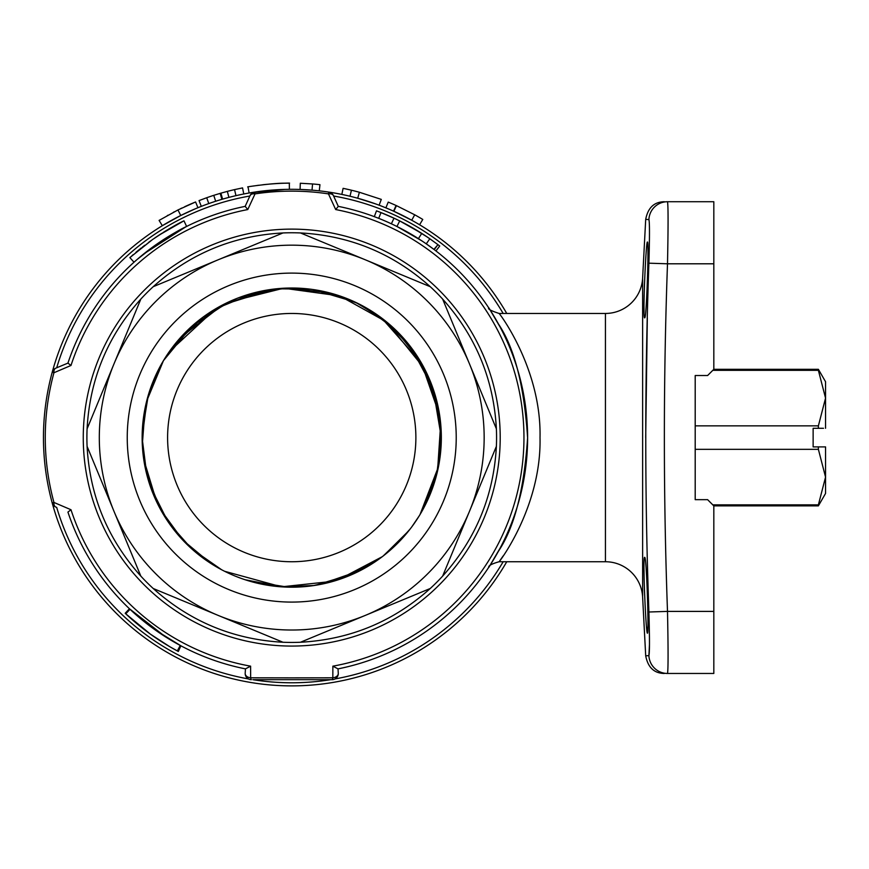 <?xml version="1.0" encoding="UTF-8"?>
<svg xmlns="http://www.w3.org/2000/svg" width="869" height="869" viewBox="0 0 869 869"><rect width="100%" height="100%" fill="white"/><g stroke="black" fill="none" stroke-linecap="round" stroke-linejoin="round"><path stroke-width="1.3" d="M281.654 189.518L262.275 191.071M260.483 191.289L259.864 191.365M269.347 184.087L271.715 183.891M273.909 183.728L275.223 183.641M280.024 183.37L285.651 183.174M153.411 246.546L152.683 247.068M152.368 247.307L150.489 248.686M185.608 226.95L143.83 253.867M143.048 254.498L141.897 255.432M153.02 246.829L153.889 246.199M154.519 245.742L155.736 244.884M150.359 241.093L148.849 242.19M158.94 235.195L183.674 220.976C176.668 224.169 166.283 230.361 152.531 239.551L129.861 257.604L151.391 240.355M137.074 259.505L156.094 244.623C169.498 235.673 179.611 229.644 186.455 226.527L162.199 240.474M175.125 232.566L176.787 231.632M174.886 232.707L170.932 235.01M170.291 235.39L167.934 236.835M166.978 237.422L165.794 238.16M170.465 228.091L169.574 228.601M177.515 224.159L183.978 220.824L186.607 226.451M153.802 636.543L158.288 639.573M180.252 645.461L177.319 650.924A242.082 242.082 0 0 1 125.755 613.818L150.467 634.185L135.51 622.519M134.576 621.726L133.641 620.922M132.121 619.597L131.415 618.978M131.295 618.88L130.589 618.25M174.321 649.295L178.319 651.468L180.893 645.797L177.971 651.283L177.319 650.924M162.362 642.213L163.883 643.158M166.316 644.657L169.216 646.384M170.205 646.96L172.844 648.47M178.319 651.468L169.574 646.59M168.032 645.678L166.24 644.602M164.567 643.581L161.373 641.583M155.04 637.39L153.607 636.401M712.808 504.856L818.381 504.856L825.55 477.103L825.55 493.462L818.381 505.877L713.818 505.877L713.818 673.464L667.501 673.464C663.319 673.464 663.319 673.464 667.501 673.464C668.261 669.836 668.261 649.143 667.501 611.396L713.818 611.396M818.381 504.856L818.381 505.877M819.348 446.905L825.55 446.905L818.381 446.905L818.381 449.338L695.2 449.338L695.2 499.664L695.2 375.527L695.2 425.853L818.381 425.853L818.381 428.287L823.519 428.287M818.381 446.905L813.134 446.905L813.134 428.287L818.381 428.287M713.818 263.796L667.501 263.796C668.261 226.136 668.261 205.442 667.501 201.727C663.319 201.727 663.319 201.727 667.501 201.727L713.818 201.727L713.818 369.314L818.381 369.314L818.381 370.335L712.808 370.335M440.355 454.661L441.333 437.596L436.727 474.409L420.031 514.535L434.044 483.707M440.192 419.195L429.329 378.884L408.669 344.309M354.986 302.032L313.112 289.54M277.178 288.714L241.028 296.861M201.771 318.087L182.816 335.054M424.517 506.497L437.15 472.693L441.322 438.823L437.77 405.16L425.636 370.9M424.583 368.825L386.651 321.975L339.822 295.949L283.631 288.226L228.265 302.14M195.786 322.833L171.693 348.339M421.986 364.024L419.043 359.038M439.573 460.418L440.409 420.998L431.024 383.023M440.8 450.153L441.333 437.596L433.131 388.747L413.948 351.337M439.725 415.784L421.432 363.046L381.697 318.087M380.752 317.381L355.323 302.195M345.623 298.045L313.709 289.627M282.827 288.269L266.348 290.181M264.524 290.496L242.201 296.448M233.837 299.664L202.716 317.381L173.735 345.656M420.324 514.035L424.452 506.627M441.083 446.221L441.333 437.596A149.587 149.587 0 0 1 291.734 587.194A149.587 149.587 0 0 1 142.147 437.596A149.587 149.587 0 0 1 291.734 288.008A149.587 149.587 0 0 1 441.333 437.596M441.322 435.956L441.115 429.677M441.104 429.373L439.66 415.317M439.573 414.73L426.592 372.855M425.81 371.248L423.399 366.588M401 335.434L390.778 325.495M386.911 322.193L381.969 318.282M367.413 308.56L358.691 303.824M301.38 288.312L291.571 288.008M282.316 288.302L239.42 297.448M219.879 306.399L208.495 313.307M197.556 321.367L182.186 335.738M168.358 353.01L163.448 360.657L146.97 399.914L142.147 437.596L146.665 401.13L163.448 360.657L148.121 395.732M419.347 359.538L395.015 329.384L367.218 308.441M284.934 288.16L249.783 294.004M190.593 327.374L182.436 335.467M436.39 475.701L440.148 456.344M411.895 348.491L386.314 321.704L358.386 303.672L329.492 292.853L288.008 288.052L255.497 292.462L215.642 308.799L169.336 351.597M431.415 491.137L420.031 514.535L437.531 471.096L440.681 423.648M228.047 302.238L191.593 326.472L163.448 360.657L146.742 400.783M431.426 491.115L436.249 476.234M439.855 458.506L441.061 446.612M440.192 419.227L433.609 390.159M439.214 462.656L440.811 425.169L433.131 388.78L411.146 347.491M409.125 344.874L383.794 319.683L356.453 302.727M310.396 289.171L276.418 288.79M273.55 289.116L222.649 304.91L180.6 337.465M174.669 344.472L165.718 356.985M420.031 514.535L438.497 466.566M144.004 461.135L153.183 494.005L169.194 523.399L191.538 548.676L219.27 568.467M245.08 579.732L281.849 586.857L314.328 585.478L347.046 576.592L378.612 559.375M384.304 555.117L404.161 536.282M167.206 520.488L170.324 524.985M146.72 400.859L145.123 407.898M145.101 407.974L142.31 444.722M142.32 444.961L143.743 459.429L156.626 501.804L163.307 514.318M145.883 470.813L147.741 478.146M158.647 505.91L161.786 511.7M167.771 521.335L173.431 529.156M236.14 576.473L240.278 578.059M279.905 586.716L286.824 587.107M322.323 584.033L334.337 580.992M385.043 554.52L398.111 542.777M406.171 533.946L408.43 531.198M158.669 369.249L155.475 375.875M145.09 408.061L143.352 418.565M142.885 452.434L143.689 459.06M185.032 542.441L209.625 562.645M248.947 580.937L287.878 587.14M387.574 552.456L407.539 532.295M411.928 526.668L419.162 515.958M143.418 457.072L150.131 485.814M150.467 486.792L167.608 521.085M192.223 549.284L221.617 569.738M224.604 571.281L281.502 586.836L333.468 581.252M145.753 470.238L153.411 494.57M170.367 525.05L176.092 532.491M277.624 586.521L285.347 587.053M320.813 584.337L335.217 580.731M147.176 399.11L142.147 437.596L146.97 399.914L163.448 360.657L148.327 395.037L142.255 431.784M145.503 469.119L157.626 503.868M161.601 511.385L182.132 539.399L206.018 560.19M315.045 585.358L354.519 573.377M383.772 555.53L408.788 530.742M142.147 438.139L146.752 474.431L160.135 508.734M160.928 510.168L182.838 540.16L210.798 563.405M286.162 587.086L310.776 585.978M312.883 585.684L335.336 580.698M338.519 579.688L382.23 556.714M383.153 556.008L406.703 533.305M506.757 561.743A248.284 248.284 0 0 1 52.205 372.258A248.284 248.284 0 0 0 506.757 561.743A248.284 248.284 0 0 1 52.205 502.934A6.202 6.202 0 0 0 55.801 507.04A6.202 3.845 -67.4 0 1 53.954 502.456L70.986 509.734A232.24 232.24 0 0 0 250.609 666.165L250.652 677.798L291.734 677.863L332.827 677.798L332.86 666.165A232.24 232.24 0 0 0 335.695 209.559L328.46 193.885A6.202 3.997 -24.3 0 1 333.457 195.666L338.291 206.366A235.868 235.868 0 0 1 338.019 668.88L338.291 673.464A6.202 6.202 0 0 1 332.077 679.677L252.846 679.677A245.177 245.177 0 0 0 330.622 679.677L332.077 679.677A6.202 6.202 0 0 0 338.291 673.464A6.202 4.356 0 0 1 332.827 677.798A6.202 1.032 90 0 1 332.077 679.677M349.99 196.242L351.445 190.213A254.498 254.498 0 0 0 343.103 188.345L341.843 194.417A248.284 248.284 0 0 0 328.732 192.082A248.284 248.284 0 0 1 506.757 313.459A248.284 248.284 0 0 0 419.586 224.756L422.779 219.444A254.498 254.498 0 0 0 414.719 214.795L396.427 205.638L393.874 211.297A248.284 248.284 0 0 1 411.721 220.226L393.874 211.297M396.427 205.638A254.498 254.498 0 0 0 388.226 202.108L385.879 207.854A248.284 248.284 0 0 0 371.943 202.629M642.625 278.156L642.625 597.036L645.7 655.823L648.904 655.606C649.664 653.021 649.664 638.487 648.904 612.004C644.722 495.754 644.722 379.481 648.904 263.188C649.664 236.77 649.664 222.236 648.904 219.585L645.7 219.368L642.625 278.156A37.248 37.248 0 0 1 605.432 313.459L499.099 313.459C499.425 313.188 541.561 369.043 540.018 437.607C541.561 506.16 499.469 561.906 499.099 561.743L605.432 561.743L605.432 313.459M642.625 597.036A37.248 37.248 0 0 0 605.432 561.743M167.598 437.596A124.148 124.148 0 0 1 291.734 313.459A124.148 124.148 0 0 1 415.882 437.596A124.148 124.148 0 0 1 291.734 561.743A124.148 124.148 0 0 1 167.598 437.596M127.243 437.596A164.491 164.491 0 0 1 291.734 273.105A164.491 164.491 0 0 1 456.225 437.596A164.491 164.491 0 0 1 291.734 602.087A164.491 164.491 0 0 1 127.243 437.596M647.427 242.071C646.015 239.735 642.452 320.129 644.646 317.804C646.623 320.172 649.056 239.768 647.427 242.071L647.166 242.799M644.646 557.398C642.452 555.095 646.025 635.5 647.427 633.121C649.056 635.445 646.623 555.03 644.646 557.398M385.879 207.854A248.284 248.284 0 0 1 393.548 211.145L396.09 205.486M375.582 203.9L357.724 198.241L359.375 192.255L381.306 199.392L379.123 205.193L377.048 204.432M312.547 183.956L312.036 190.148L300.087 189.453L300.294 183.25L312.547 183.956A254.498 254.498 0 0 1 319.955 184.673L319.271 190.843M300.489 642.245A204.834 204.834 0 0 1 282.979 642.245L153.216 588.498A204.834 204.834 0 0 1 140.832 576.114L87.085 446.351A204.834 204.834 0 0 1 87.085 428.841L140.832 299.077A204.834 204.834 0 0 1 153.216 286.694L218.097 259.82A192.418 192.418 0 0 1 365.371 259.82L430.253 286.694A204.834 204.834 0 0 1 442.636 299.077C475.777 336.031 493.69 379.286 496.384 428.841A204.834 204.834 0 0 1 496.384 446.351C493.69 495.917 475.777 539.171 442.636 576.114A204.834 204.834 0 0 1 430.253 588.498C393.309 621.639 350.055 639.551 300.489 642.245L365.371 615.371A192.418 192.418 0 0 1 113.958 363.959A192.418 192.418 0 0 1 218.097 259.82L282.979 232.946A204.834 204.834 0 0 1 300.489 232.946C350.055 235.64 393.309 253.552 430.253 286.694M300.489 232.946L365.371 259.82A192.418 192.418 0 0 1 469.51 363.959L496.384 428.841M442.636 299.077L469.51 363.959A192.418 192.418 0 0 1 469.51 511.233L442.636 576.114M496.384 446.351L469.51 511.233A192.418 192.418 0 0 1 365.371 615.371L430.253 588.498M282.979 642.245C233.424 639.551 190.17 621.639 153.216 588.498M140.832 576.114C107.691 539.171 89.779 495.917 87.085 446.351M87.085 428.841C89.779 379.286 107.691 336.031 140.832 299.077M153.216 286.694C190.17 253.552 233.424 235.64 282.979 232.946M664.296 201.727C654.129 201.89 647.937 207.767 645.7 219.368L648.904 219.585A18.618 18.607 90 0 1 667.501 201.727M647.318 317.804L645.7 437.596M649.48 644.266L648.904 655.606A18.618 18.607 90 0 0 667.501 673.464M647.644 655.682L646.178 655.78M644.038 312.319L643.972 305.258M643.972 305.084L644.135 295.015M644.385 286.781L644.646 279.927M645.45 263.557L645.83 257.409M647.427 633.121L646.482 626.527M644.646 595.308L644.418 589.312M644.125 579.927L643.972 568.511M499.718 560.874L503.194 555.888M334.217 197.35L333.62 196.025A245.177 245.177 0 0 1 503.162 313.459M248.425 678.928A245.177 245.177 0 0 1 56.702 507.409L55.801 507.04A6.202 6.202 0 0 1 52.205 502.934L53.954 502.456A246.47 246.47 0 0 1 53.954 372.736A6.202 3.845 -112.6 0 1 55.801 368.163L67.934 363.112A235.868 235.868 0 0 1 245.177 206.366L249.848 196.025A245.177 245.177 0 0 0 56.702 367.783L55.801 368.163A6.202 6.202 0 0 0 52.205 372.258A248.284 248.284 0 0 1 506.757 313.459M246.003 676.549L245.373 675.017M330.622 679.677L252.846 679.677M435.934 250.935L439.725 246.025L437.954 244.667L434.207 249.609C415.838 235.716 395.873 224.734 374.311 216.653L376.483 210.841L381.002 212.579A242.082 242.082 0 0 1 429.807 238.758L421.747 233.392L418.413 238.627M437.954 244.667L433.913 249.392L426.266 243.852L429.807 238.758L427.809 237.389M499.849 548.6C485.804 572.497 485.315 573.41 498.382 551.326C514.372 527.548 524.116 489.703 527.602 437.802C524.203 385.836 514.481 347.893 498.426 323.963C485.315 301.782 485.782 302.662 499.849 326.592M125.755 613.818L130.013 609.299L129.448 608.767L165.523 636.858M155.942 630.459L180.893 645.797M251.391 679.677A6.202 6.202 0 0 1 245.177 673.464A6.202 6.202 0 0 0 251.391 679.677A6.202 1.032 90 0 1 250.652 677.798A6.202 4.356 180 0 1 245.177 673.464L245.449 668.88A235.868 235.868 0 0 1 67.934 512.08A235.868 235.868 0 0 0 245.449 668.88L250.609 666.165M138.008 258.701L136.085 260.374M142.896 254.617L143.722 253.954M150.033 249.034L150.685 248.545M161.373 241.028L163.491 239.638M168.065 236.748L168.814 236.292M176.44 231.827L175.668 232.262M186.563 226.472L185.901 226.798M184.793 227.363L179.829 229.959M178.818 230.513L180.687 229.503M173.289 233.62L172.301 234.206M168.999 236.172L167.674 236.987M153.357 246.579L152.705 247.057M162.123 240.528L160.874 241.365M148.74 250.011L138.812 258.017M246.85 202.662L245.177 206.366L247.774 209.559A232.24 232.24 0 0 0 70.986 365.469L53.954 372.736L52.205 372.258A248.284 248.284 0 0 1 254.747 192.082A6.202 6.202 0 0 0 250.011 195.666L252.336 192.983M254.747 192.082A6.202 6.202 0 0 0 250.011 195.666A6.202 3.997 -155.7 0 1 255.019 193.885L254.747 192.082A248.284 248.284 0 0 1 328.732 192.082A6.202 6.202 0 0 1 333.457 195.666A6.202 6.202 0 0 0 328.732 192.082L328.46 193.885A246.47 246.47 0 0 0 255.019 193.885L247.774 209.559M195.34 208.788L180.741 215.501L162.329 225.701L159.092 220.4L177.971 209.95L180.741 215.501M181.067 215.338L182.251 214.752L181.067 215.338M189.127 211.504L185.379 213.242M184.5 213.665L183.402 214.198M180.383 215.686L172.42 219.857M278.091 189.692L276.744 189.768M276.353 189.79L265.067 190.745M266.055 190.648L267.109 190.539M268.586 190.398L269.509 190.311M269.955 190.268L270.65 190.213M273.637 189.974L278.373 189.67M289.334 183.12L289.388 189.323L286.379 189.366M284.836 189.409L250.239 192.809M150.467 634.185L170.042 646.862M155.888 630.416L163.991 635.88M165.86 637.075L172.518 641.126M138.812 625.256L133.294 620.629M128.254 616.132L142.777 628.417M153.422 636.271L152.053 635.304M150.924 634.511L151.554 634.957M162.221 642.115L163.035 642.625M167.739 645.504L165.566 644.201M437.65 244.439L429.807 238.758M421.747 233.392L399.707 220.932L396.937 226.483L421.758 240.8M380.111 212.232L393.994 218.184L391.376 223.811M381.002 212.579L378.71 218.347M394.428 218.38L393.787 218.076M393.896 218.13L396.937 219.575M397.448 219.824L398.382 220.281M417.728 230.893L419.999 232.295M420.324 232.49L421.237 233.066M422.312 233.75L422.942 234.163M423.67 234.63L422.616 233.946M427.211 236.976L428.178 237.639M427.635 237.259L411.211 227.059M406.334 224.365L396.905 219.553M381.61 212.818L384.098 213.828M385.793 214.534L386.672 214.915M388.269 215.599L389.008 215.925M393.614 218L395.667 218.966M152.531 239.551L162.047 233.196M163.209 232.457L163.839 232.066M163.926 232.012L166.718 230.296M170.367 228.145L171.671 227.396M171.975 227.211L172.877 226.711M174.017 226.07L174.788 225.647M177.841 223.985L174.55 225.766M170.574 228.015L169.346 228.732M167.326 229.937L166.598 230.372M173.148 233.707L170.063 235.532M170.509 235.26L171.79 234.5M171.812 234.489L172.507 234.087M176.679 231.697L177.233 231.382M164.241 239.149L162.221 240.463M156.062 244.656L154.454 245.797M182.805 221.41L182.251 221.693M180.22 222.736L179.416 223.148M160.635 234.098L158.777 235.303M150.467 241.017L149.718 241.56M144.71 245.286L144.08 245.764M141.332 247.904L135.912 252.336M131.99 255.714A242.082 242.082 0 0 1 133.142 254.704M154.78 237.987L158.082 235.76M158.321 235.597L161.069 233.815M164.621 231.578L167.598 229.764M170.302 228.178L168.336 229.329M155.106 237.758A242.082 242.082 0 0 1 157.952 235.847M164.458 231.675L163.47 232.295M144.58 245.384L143.798 245.981M143.005 246.6L142.397 247.078M648.904 263.188L667.501 263.796C663.319 379.688 663.319 495.547 667.501 611.396L648.904 612.004M713.818 505.877L707.616 499.664L695.2 499.664M713.818 369.314L707.616 375.527L695.2 375.527M335.695 209.559L338.291 206.366A235.868 235.868 0 0 1 338.019 668.88L332.86 666.165M67.945 512.091L70.986 509.734M70.986 365.469L67.945 363.112A235.868 235.868 0 0 1 245.177 206.366M414.719 214.795L411.721 220.226M351.445 190.213A254.498 254.498 0 0 1 359.375 192.255M263.144 184.717C282.925 182.609 297.643 183.142 284.706 183.207C272.996 183.001 244.091 187.226 248.045 186.878L249.11 192.994M263.307 184.695L264.773 184.532M271.541 183.902L272.855 183.804M278.058 183.468L271.91 183.88M266.664 184.347L265.273 184.489M265.23 184.489L264.437 184.576M263.655 184.662L262.72 184.76M256.822 185.51L257.637 185.401M257.811 185.379L259.027 185.216M258.864 191.495L260.233 191.321M260.244 191.321L261.602 191.147M261.895 191.115L263.546 190.919M264.6 190.8L266.186 190.626M266.501 190.593L267.207 190.528M267.663 190.485L268.977 190.354M270.465 190.224L272.79 190.039M228.905 197.393L227.33 191.386A254.498 254.498 0 0 1 234.554 189.616L235.955 195.655M227.33 191.386L220.878 193.168L222.605 199.131M221.91 199.338L220.161 193.374A254.498 254.498 0 0 1 220.878 193.168M220.161 193.374L213.763 195.34L215.664 201.25M208.788 203.574L206.713 197.73A254.498 254.498 0 0 1 213.763 195.34M206.713 197.73L199.044 200.587L201.304 206.366M234.554 189.616L242.56 187.9L243.765 193.993M180.502 208.701L181.827 208.06M184.695 206.713L185.51 206.333M185.803 206.203L188.638 204.921M191.788 203.552L193.896 202.662M188.986 204.769A254.498 254.498 0 0 1 195.243 202.108M174.387 211.775L173.42 212.275M168.043 215.186L167.293 215.61M177.971 209.95L195.59 201.966L197.936 207.713M284.793 587.031L301.521 586.868M319.922 584.511L360.711 570.346M366.131 567.381L378.819 559.234M394.461 546.34L410.211 528.928M825.55 446.905L825.55 477.103L818.381 449.338M818.381 425.853L825.55 398.1L818.381 370.335M818.381 369.314L825.55 381.73L825.55 428.287M291.734 646.069A208.473 208.473 0 0 1 83.261 437.596A208.473 208.473 0 0 1 291.734 229.123A208.473 208.473 0 0 1 500.207 437.596A208.473 208.473 0 0 1 291.734 646.069M335.043 678.928A245.177 245.177 0 0 0 503.162 561.743M129.448 608.767L125.179 613.275M134.011 262.221L129.861 257.604M499.099 313.459C491.028 310.809 487.585 308.962 488.747 307.898L488.791 307.952M499.099 561.743C491.8 563.818 488.345 565.665 488.747 567.294L488.78 567.251M645.7 655.823C647.937 667.425 654.129 673.312 664.296 673.464"/></g></svg>

